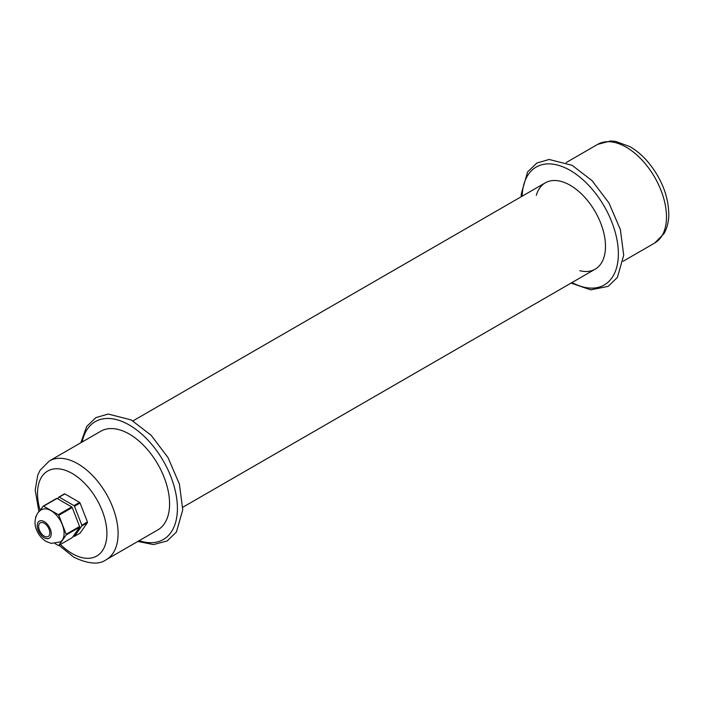 <?xml version="1.0" encoding="UTF-8"?>
<svg xmlns="http://www.w3.org/2000/svg" width="704" height="704" viewBox="0 0 704 704"><rect width="100%" height="100%" fill="white"/><g stroke="black" fill="none" stroke-linecap="round" stroke-linejoin="round"><path stroke-width="1.06" d="M536.316 195.325A49.852 28.785 60 0 1 545.31 182.829A49.852 28.785 60 0 1 595.162 211.614A49.852 28.785 60 0 1 595.162 269.183A49.852 28.785 60 0 1 579.841 270.714M106.295 559.645A56.98 32.894 60 0 0 106.295 493.856A56.98 32.894 60 0 0 49.315 460.962L100.795 431.235A56.98 32.894 60 0 1 157.775 464.13A56.98 32.894 60 0 1 157.775 529.927L106.295 559.645C99.194 564.916 88.378 564.098 73.85 557.216L58.986 545.301M57.024 498.423L71.729 506.915L58.3 514.668L43.595 506.176L57.024 498.423A21.525 12.426 -120 0 0 56.514 498.467L43.085 506.22L39.591 511.192M36.133 516.102L35.728 516.683A21.525 12.426 -120 0 0 35.728 517.238M64.856 493.9L79.561 502.392L73.964 505.622L59.259 497.13L64.856 493.9A21.525 12.426 -120 0 0 64.346 493.944L58.749 497.182L57.631 498.775M79.596 526.504L66.167 534.257L58.81 515.302L72.239 507.549L79.596 526.504A21.525 12.426 -120 0 1 79.596 527.182L72.239 537.645L58.81 545.398L66.167 534.943L79.596 527.182M87.428 521.981L81.831 525.21L74.483 506.264L80.08 503.026L87.428 521.981A21.525 12.426 -120 0 1 87.428 522.658L80.08 533.122L74.483 536.351L81.831 525.897L87.428 522.658M55.035 543.567L58.3 545.442A21.525 12.426 -120 0 0 58.81 545.398M73.366 536.052L73.964 536.395A21.525 12.426 -120 0 0 74.483 536.351M81.831 525.897A21.525 12.426 -120 0 0 81.831 525.21M74.483 506.264A21.525 12.426 -120 0 0 73.964 505.622M59.259 497.13A21.525 12.426 -120 0 0 58.749 497.182M80.08 503.026A21.525 12.426 -120 0 0 79.561 502.392M66.167 534.943A21.525 12.426 -120 0 0 66.167 534.257M58.81 515.302A21.525 12.426 -120 0 0 58.3 514.668M43.595 506.176A21.525 12.426 -120 0 0 43.085 506.22M60.245 541.922A18.594 10.736 -120 0 0 60.245 520.45A18.594 10.736 -120 0 0 41.65 509.705C37.268 511.086 32.551 520.898 36.511 529.76C38.526 534.838 41.738 538.736 46.165 541.455L51.198 543.374L60.245 541.922M72.239 507.549A21.525 12.426 -120 0 0 71.729 506.915M38.174 530.226A9.891 5.711 -120 0 0 50.292 537.222A9.891 5.711 -120 0 0 44.229 521.611A9.891 5.711 -120 0 0 38.174 530.226M47.027 536.897A7.911 4.567 -120 0 0 48.189 536.545A7.911 4.567 -120 0 0 48.189 527.402A7.911 4.567 -120 0 0 40.278 522.834A7.911 4.567 -120 0 0 39.794 531.062A7.911 4.567 -120 0 0 47.027 536.897M566.166 162.562L597.705 144.355A56.98 32.894 60 0 1 654.685 177.25A56.98 32.894 60 0 1 654.685 243.038L623.146 261.246M522.148 196.196A68.059 39.292 60 0 1 570.83 170.782A68.059 39.292 60 0 1 618.358 253.106A68.059 39.292 60 0 1 572 282.55M82.192 441.98A68.059 39.292 60 0 1 132.598 427.055A68.059 39.292 60 0 1 177.294 504.478A68.059 39.292 60 0 1 139.163 540.672M40.163 510.374A49.069 28.327 60 0 1 63.219 469.656A49.069 28.327 60 0 1 106.612 528.158A49.069 28.327 60 0 1 72.213 553.599A49.069 28.327 60 0 1 60.465 544.447M597.705 144.355L610.509 140.994L615.674 141.398L629.966 146.67C636.346 150.357 642.277 155.373 647.759 161.718C661.329 178.077 668.342 195.58 668.8 214.236C668.765 221.575 667.163 228.034 664.004 233.614L654.685 243.038M521.189 196.75L521.25 193.926L527.622 171.908L536.87 163.029L549.146 159.465L572.132 165.334L592.108 180.699L608.978 203.025L620.365 229.566L623.709 255.288L617.373 277.446L608.133 286.361L590.77 289.854L571.041 283.105M80.854 442.754L86.671 426.483L95.92 417.604L108.196 414.049L131.182 419.91L151.158 435.283L168.036 457.609L179.414 484.141L182.758 509.863L176.422 532.022L167.191 540.945L153.463 544.579L137.834 541.438M49.315 460.962L40.014 470.369L37.778 475.042L35.2 490.054L38.931 511.817M545.31 182.829L132.959 420.895M595.162 269.183L182.811 507.25"/></g></svg>
